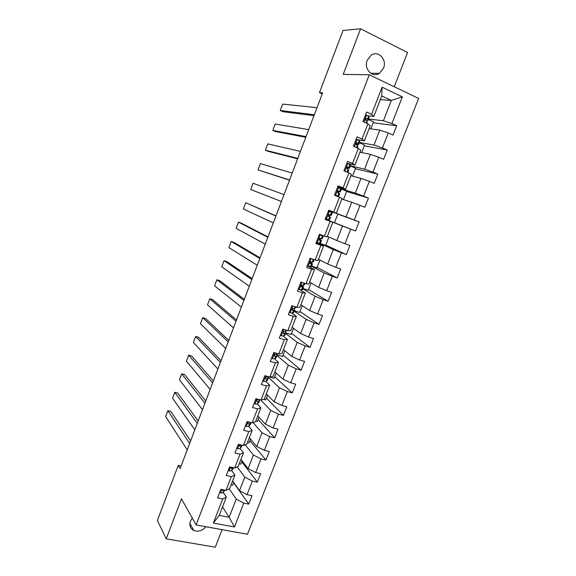 <?xml version="1.0" encoding="UTF-8"?>
<svg xmlns="http://www.w3.org/2000/svg" width="576" height="576" viewBox="0 0 576 576"><rect width="100%" height="100%" fill="white"/><g stroke="black" fill="none" stroke-linecap="round" stroke-linejoin="round"><path stroke-width="0.86" d="M367.236 60.242C363.542 68.832 372.326 78.221 379.339 73.368L383.515 68.184C387.288 59.58 378.295 49.975 371.167 55.195L367.236 60.242M192.233 518.054L190.44 521.064C189.094 525.37 190.217 528.516 193.802 530.496C198.302 532.051 202.349 530.798 205.934 526.73M394.25 86.767L407.563 52.517L360.598 28.8L343.022 30.449L319.478 92.606L322.25 93.866M247.478 534.262L418.608 98.438L369.266 74.794L196.099 524.952L247.478 534.262M196.099 524.952L181.462 498.83L166.212 538.834L215.273 547.2L222.091 529.661M380.34 99.634L391.334 100.418L381.773 95.926L373.838 116.41L371.585 114.3L366.624 112.039L362.938 121.586L367.906 123.818L362.03 138.996L357.055 136.814L353.39 146.304L358.366 148.45L352.534 163.519L347.544 161.424L343.908 170.849L348.898 172.908L343.102 187.884L338.105 185.875L334.49 195.228L339.494 197.215L333.734 212.083L328.723 210.154L325.138 219.449L330.149 221.35L324.432 236.124L319.406 234.274L315.842 243.504L320.868 245.326L315.187 260.006L310.176 258.235M371.585 114.3L382.075 87.199L402.358 96.833L391.925 123.559L396.727 125.748L373.198 122.789M223.229 492.444L226.325 497.088L219.233 515.39L213.35 523.08L234.454 526.961L243.763 503.114L248.746 504.101L252.043 495.67L247.061 494.654L252.36 481.082L257.335 482.141L260.654 473.652L255.686 472.572L261.014 458.906L265.982 460.03L269.323 451.49L264.362 450.346L269.726 436.594L274.68 437.789L278.042 429.192L273.089 427.975L278.496 414.137L283.435 415.397L286.819 406.75L281.88 405.461L287.316 391.536L292.248 392.868L295.654 384.163L290.722 382.802L296.194 368.791L301.118 370.188L304.546 361.426L299.628 360L305.136 345.895L310.046 347.364L313.495 338.544L308.585 337.046L314.129 322.848L319.032 324.396L322.502 315.518L317.606 313.942L323.186 299.65L328.075 301.27L331.574 292.334L326.678 290.693L332.294 276.307L337.183 277.999L340.697 269.006L335.815 267.286L341.467 252.806L346.342 254.57L349.884 245.52L345.017 243.727L350.705 229.147L355.565 230.99L359.129 221.882L354.276 220.01L360 205.337L364.846 207.259L368.438 198.086L363.593 196.135L369.36 181.368L374.191 183.37L377.806 174.132L372.974 172.109L378.778 157.241L383.602 159.314L387.238 150.019L382.414 147.917L388.26 132.948L393.07 135.108L396.727 125.748M213.35 523.08L222.703 498.931L217.57 497.909L220.889 489.319L226.015 490.363L231.336 476.618L226.217 475.524L229.558 466.884L234.677 467.993L240.034 454.162L234.914 453.002L238.277 444.298L243.389 445.486L248.782 431.561L243.677 430.33L247.061 421.567L252.158 422.827L257.587 408.809L252.49 407.513L255.895 398.693L260.986 400.018L266.45 385.913L261.36 384.538L264.787 375.667L269.87 377.064L275.371 362.866L270.295 361.418L273.744 352.49L278.82 353.959L284.35 339.667L279.281 338.148L282.758 329.155L287.82 330.703L293.386 316.318L288.331 314.719L291.83 305.669L296.878 307.296L302.486 292.81L297.439 291.139L300.96 282.031L306 283.73L311.645 269.15L306.612 267.401L310.154 258.228M181.116 465.977L178.258 465.372L180.151 468.526L322.646 92.815L319.478 92.606M367.906 123.818L370.188 125.827L364.37 140.839L358.193 139.781M369.108 128.621L379.786 130.118L373.982 145.037L359.474 142.466M364.37 140.839L362.03 138.996M388.26 132.948L379.786 130.118M382.414 147.917L373.982 145.037M358.366 148.45L360.749 150.192L354.967 165.103L346.86 163.21M359.95 152.244L370.368 154.325L364.601 169.142L350.453 165.78M354.967 165.103L352.534 163.519M378.778 157.241L370.368 154.325M372.974 172.109L364.601 169.142M348.898 172.908L351.367 174.391L345.629 189.209L337.723 186.847M350.856 175.716L361.008 178.373L355.284 193.097L341.179 188.849M345.629 189.209L343.102 187.884M369.36 181.368L361.008 178.373M363.593 196.135L355.284 193.097M339.494 197.215L342.05 198.439L336.348 213.156L328.651 210.341M341.82 199.044L351.713 202.262L346.025 216.886L328.594 210.499M336.348 213.156L333.734 212.083M360 205.337L351.713 202.262M354.276 220.01L346.025 216.886M324.432 236.124L327.132 236.938L332.798 222.322L325.181 219.334M331.078 212.047L331.294 211.493L337.831 214.013L334.44 222.754L325.224 219.226L342.482 225.994L336.83 240.523L327.341 236.398M332.798 222.322L330.149 221.35M350.705 229.147L342.482 225.994M345.017 243.727L336.83 240.523M315.187 260.006L317.974 260.568L323.604 246.046L316.188 242.611M319.918 243.396L333.31 249.574L327.694 264.002L318.456 259.337M323.604 246.046L320.868 245.326M341.467 252.806L333.31 249.574M335.815 267.286L327.694 264.002M306 283.73L308.88 284.047L314.467 269.618L307.253 265.738M311.573 266.263L324.202 272.995L318.622 287.33L309.622 282.125M314.467 269.618L311.645 269.15M332.294 276.307L324.202 272.995M326.678 290.693L318.622 287.33M296.878 307.296L299.844 307.368L305.395 293.033L300.118 289.786M302.861 288.792L315.144 296.266L309.607 310.507L300.852 304.769M305.395 293.033L302.486 292.81M323.186 299.65L315.144 296.266M317.606 313.942L309.607 310.507M287.82 330.703L290.866 330.538L296.381 316.296L291.794 313.106M294.199 311.177L306.151 319.385L300.643 333.533L292.133 327.269M296.381 316.296L293.386 316.318M314.129 322.848L306.151 319.385M308.585 337.046L300.643 333.533M278.82 353.959L281.945 353.563L287.424 339.415L283.234 336.139M285.588 333.425L297.216 342.353L291.744 356.414L283.464 349.625M287.424 339.415L284.35 339.667M305.136 345.895L297.216 342.353M299.628 360L291.744 356.414M269.87 377.064L273.082 376.43L278.525 362.376L274.594 358.956M277.034 355.536L288.338 365.17L282.902 379.145L274.853 371.844M278.525 362.376L275.371 362.866M296.194 368.791L288.338 365.17M290.722 382.802L282.902 379.145M260.986 400.018L264.276 399.154L269.683 385.193L265.946 381.593M268.531 377.503L279.511 387.85L274.111 401.731L266.299 393.926M269.683 385.193L266.45 385.913M287.316 391.536L279.511 387.85M281.88 405.461L274.111 401.731M252.158 422.827L255.528 421.733L260.899 407.858L257.314 404.057M260.662 399.931L270.749 410.378L265.385 424.174L257.796 415.872M260.899 407.858L257.587 408.809M278.496 414.137L270.749 410.378M273.089 427.975L265.385 424.174M243.389 445.486L246.83 444.168L252.173 430.38L248.717 426.362M253.022 422.546L262.037 432.763L256.709 446.472L249.35 437.674M252.173 430.38L248.782 431.561M269.726 436.594L262.037 432.763M264.362 450.346L256.709 446.472M234.677 467.993L238.19 466.459L243.504 452.758L240.17 448.531M245.131 444.816L253.39 455.011L248.09 468.626L240.948 459.346M243.504 452.758L240.034 454.162M261.014 458.906L253.39 455.011M255.686 472.572L248.09 468.626M226.015 490.363L229.608 488.606L234.886 474.991L231.674 470.556M237.182 466.898L244.786 477.108L239.522 490.644L232.603 480.881M234.886 474.991L231.336 476.618M252.36 481.082L244.786 477.108M247.061 494.654L239.522 490.644M229.19 488.815L236.246 499.075L229.162 517.27L222.509 506.93M226.325 497.088L222.703 498.931M243.763 503.114L236.246 499.075M234.454 526.961L229.162 517.27L219.233 515.39M166.212 538.834L157.392 520.466L178.258 465.372M360.598 28.8L343.217 74.398L369.266 74.794M373.838 116.41L368.136 115.776M368.554 119.009L383.422 120.766L391.334 100.418L402.358 96.833M381.773 95.926L382.075 87.199M391.925 123.559L383.422 120.766M248.746 504.101L233.626 482.746M233.734 482.472L232.632 485.309L231.019 484.978M242.114 460.858L240.833 464.162L239.22 463.81M257.335 482.141L241.747 461.801M250.546 439.106L249.084 442.886L247.471 442.512M265.982 460.03L249.919 440.719M259.034 417.218L257.378 421.481L255.773 421.085M274.68 437.789L258.142 419.515M267.574 395.201L265.73 399.946L263.498 399.362M283.435 415.397L266.414 398.182M276.163 373.032L274.133 378.274L268.474 376.718M292.248 392.868L274.738 376.718M284.818 350.734L282.593 356.472L277.279 354.931M301.118 370.188L283.111 355.126M293.515 328.291L291.096 334.526L285.79 332.914M310.046 347.364L291.535 333.396M302.278 305.705L299.657 312.451L294.358 310.766M319.032 324.396L300.017 311.537M302.558 285.811L302.724 285.372M311.09 282.974L308.268 290.239L302.983 288.475M328.075 301.27L308.542 289.541M311.4 262.944L311.746 262.051M319.961 260.093L316.937 267.883L311.659 266.047M337.183 277.999L317.124 267.401M320.299 239.926L320.825 238.572M328.889 237.074L325.663 245.39L320.227 243.418M346.342 254.57L325.764 245.131M331.294 211.493L328.586 210.506M327.902 220.277L328.14 219.65M329.256 216.763L329.947 214.978M359.129 221.882L337.81 214.063M355.565 230.99L334.447 222.725M338.45 192.989L338.969 191.65M343.433 199.562L346.68 191.182L341.431 189.072M368.438 198.086L346.572 191.462M347.71 169.056L348.048 168.17M352.512 176.148L355.594 168.199L350.366 166.018M377.806 174.132L355.392 168.718M357.026 144.958L357.185 144.54M361.649 152.582L364.558 145.073L359.345 142.805M387.238 150.019L364.27 145.822M370.843 128.866L373.586 121.802L368.381 119.448M219.766 492.221L220.601 492.955L223.02 492.703L224.957 490.147M187.222 449.878L165.665 416.578L167.868 410.702L170.806 411.408L190.627 440.899M189.655 443.47L167.868 410.702M222.134 489.571L222.581 490.399L224.1 489.974M228.283 470.174L229.118 470.93L231.509 470.75L233.611 467.762M194.825 429.833L172.548 398.203L174.758 392.292L177.696 393.034L198.166 421.02M197.266 423.389L174.758 392.292M230.839 467.158L231.134 468.374L232.927 467.618M236.851 447.984L237.686 448.754L240.055 448.661L242.33 445.241M202.471 409.673L179.46 379.728L181.685 373.788L184.622 374.558L205.747 401.033M204.926 403.193L181.685 373.788M239.774 444.643L239.702 446.206L241.099 445.961L241.841 445.126M245.484 425.65L246.305 426.442L248.652 426.434L250.157 424.836L251.1 422.568M210.161 389.398L186.415 361.159L188.654 355.183L191.585 355.99L213.372 380.923M212.63 382.874L188.654 355.183M249.646 422.208L248.861 422.165C247.759 422.683 247.579 423.259 248.328 423.893L249.703 423.713L250.855 422.503M248.436 422.294L247.932 422.813M254.16 403.178L254.988 403.985L257.306 404.064L258.739 402.66L259.913 399.794M256.572 400.45L257.321 399.737M217.894 369.007L193.406 342.482L195.653 336.478L198.583 337.32L221.04 360.706M220.385 362.441L195.653 336.478M259.106 399.528L257.486 399.701C256.435 400.241 256.27 400.824 257.011 401.436L258.365 401.328L259.934 399.744M262.901 380.563L263.722 381.384L266.018 381.542L267.372 380.347L268.546 377.482M263.722 381.384L262.894 380.578M225.677 348.494L200.434 323.719L202.694 317.678L205.618 318.55L228.751 340.373M228.175 341.892L202.694 317.678M268.258 376.618L266.177 377.093C265.162 377.654 265.018 378.238 265.745 378.842L267.077 378.792L268.423 377.618L268.445 376.675M266.27 377.086L265.284 377.928M271.692 357.797L272.513 358.639L274.781 358.884L276.055 357.89L277.229 355.032M272.513 358.639L271.663 357.883M233.496 327.859L207.497 304.848L209.772 298.778L212.688 299.686L236.513 319.918M236.016 321.221L209.772 298.778M277.553 353.592L276.53 354.362L274.925 354.341C273.953 354.924 273.823 355.507 274.543 356.09L275.854 356.119L277.121 355.147L276.912 354.074M275.27 354.348L274.068 355.248M280.541 334.886L281.354 335.743L283.601 336.082L284.954 335.066L285.977 332.431M281.354 335.743L280.483 335.038M241.373 307.109L214.596 285.876L216.886 279.778L219.802 280.714L244.318 299.34M243.9 300.427L216.886 279.778M286.769 330.379L285.358 331.531L283.73 331.445C282.802 332.035 282.686 332.626 283.392 333.202L284.681 333.295L285.869 332.525L285.466 331.466M284.098 331.438L282.91 332.431M289.454 311.825L290.261 312.703L292.478 313.128L293.738 312.365L294.775 309.694M290.261 312.703L289.368 312.041M249.286 286.236L221.738 266.81L224.035 260.676L226.944 261.648L252.166 278.647M251.834 279.518L224.035 260.676M295.834 306.958L295.358 308.009L294.25 308.549L292.594 308.398C291.708 309.002 291.607 309.593 292.298 310.162L293.566 310.32L294.682 309.766L293.789 308.549M292.586 308.398L292.896 308.858L291.823 309.463M298.418 288.612L299.225 289.512L301.414 290.023L302.58 289.519L303.624 286.805M299.225 289.512L298.31 288.893M257.249 265.234L228.917 247.637L231.228 241.466L234.137 242.474L260.057 257.839M259.812 258.48L231.228 241.466M301.385 282.175L300.874 282.262M304.956 283.378L304.229 285.084L301.522 285.199L301.262 286.97L303.545 286.855L301.471 285.214M301.14 285.43L301.738 285.991L300.802 286.366M307.44 265.248L308.246 266.162L311.371 266.609L312.538 263.772M308.246 266.162L307.31 265.601M265.262 244.116L236.131 228.362L238.457 222.156L241.358 223.2L267.998 236.902M310.723 258.43L313.02 259.243M267.84 237.319L238.457 222.156M311.148 258.653L309.91 258.854M314.136 259.639L313.15 262.015L310.514 261.85L310.284 263.628L312.466 263.794L310.01 262.267M309.902 262.462L310.63 262.98L309.859 263.131M316.526 241.726L317.326 242.669L320.35 243.425L321.509 240.588M317.326 242.669L316.368 242.15M273.319 222.869L243.389 208.98L245.722 202.745L275.983 215.849M319.226 234.749L321.372 235.202L319.399 234.295M319.378 234.72L323.237 235.958L320.602 234.713M275.911 216.029L245.722 202.745M320.249 235.102L319.01 235.296M323.302 235.966L322.214 238.774L319.565 238.349L319.37 240.127L321.523 240.559L318.91 239.328M318.917 239.45L319.586 239.818L319.01 239.789M325.67 218.059L326.47 219.017L329.436 220.097L330.538 217.253L329.378 220.082M326.47 219.017L325.526 218.606M281.426 201.499L250.682 189.497L253.03 183.226L284.033 194.616M328.363 211.097L332.338 212.602L331.236 215.453L328.68 214.69L328.514 216.475L330.48 217.231M329.407 211.399L328.176 211.579M328.99 214.618L331.236 215.453M334.879 194.227L335.671 195.206L338.465 196.589L337.226 196.315M335.671 195.206L336.557 195.912L335.506 195.631M289.577 180L258.019 169.906L289.505 180.202M337.558 187.286L341.395 189.029L340.33 191.952M292.205 173.081L260.381 163.606L258.019 169.906M338.63 187.538L337.392 187.711M337.507 191.174L340.315 191.981L337.86 190.872L337.716 192.672L339.617 193.795L338.515 196.632M337.91 190.85L338.371 191.239L337.594 191.066M344.146 170.244L346.262 171.821M297.785 158.371L265.392 150.214L268.279 151.387L297.612 158.81M346.817 163.325L349.949 164.534L350.561 165.334L349.481 168.3M300.42 151.409L267.768 143.878L265.392 150.214M347.911 163.526L346.68 163.678M346.543 167.76L349.438 168.228L348.818 167.458L347.098 166.903L346.982 168.703L348.754 170.179L347.861 172.483M347.026 166.946L347.501 167.609L346.594 167.522M306.036 136.613L272.808 130.406L275.688 131.616L305.777 137.297M356.134 139.198L359.266 140.458L359.791 141.487L358.69 144.497M308.693 129.614L275.191 124.034L272.808 130.406M357.257 139.349L356.018 139.493M353.47 146.095L353.75 146.455M356.004 144.281L358.661 144.396L358.128 143.402L356.407 142.769L356.306 144.583L357.948 146.239L357.336 148.003M356.256 142.877L356.695 143.827L355.874 143.87M314.338 114.725L280.26 110.498L283.14 111.744L313.985 115.654M365.515 114.912L368.64 116.215L369.05 117.713L367.963 120.528M317.009 107.683L282.658 104.09L280.26 110.498M366.66 115.006L365.429 115.135M366.494 120.773L367.942 120.406L367.495 119.182L365.774 118.476L365.695 120.298L366.768 121.046L367.229 122.256L366.869 123.35M365.573 118.649L365.969 119.693L365.429 120.038M221.861 489.514L220.55 492.912M224.892 490.133L224.741 490.529M224.057 490.032L223.02 492.703M222.12 489.658L222.617 490.406M230.522 467.093L229.061 470.88M233.554 467.748L233.158 468.763M232.553 468.065L231.509 470.75M230.63 467.683L231.134 468.374M239.249 444.521L237.629 448.704M242.266 445.226L241.632 446.868M241.099 445.961L240.055 448.661M239.198 445.572L239.702 446.206M248.026 421.805L246.254 426.391M251.042 422.554L250.157 424.836M249.703 423.713L248.652 426.434M247.831 423.324L248.328 423.893M256.86 398.945L254.93 403.934M259.783 399.953L258.739 402.66M258.365 401.328L257.306 404.064M256.529 400.932L257.011 401.436M265.752 375.934L263.664 381.334M268.423 377.618L267.372 380.347M267.077 378.792L266.018 381.542M267.955 376.538L267.754 377.057M265.291 378.403L265.745 378.842M274.702 352.764L272.455 358.582M277.121 355.147L276.055 357.89M275.854 356.119L274.781 358.884M276.898 353.405L276.53 354.362M274.118 355.73L274.543 356.09M283.716 329.45L281.304 335.686M285.869 332.525L284.803 335.29M286.711 330.365L286.546 330.782M284.681 333.295L283.601 336.082M285.905 330.12L285.358 331.531M283.018 332.914L283.392 333.202M292.781 305.978L290.21 312.646M294.682 309.766L293.602 312.545M295.776 306.936L295.358 308.009M293.566 310.32L292.478 313.128M294.97 306.677L294.25 308.549M301.918 282.348L299.174 289.447M303.545 286.855L302.458 289.649M304.898 283.356L304.229 285.084M302.508 287.201L301.414 290.023M304.099 283.082L303.199 285.415M311.069 258.667L308.196 266.105M312.466 263.794L311.371 266.609M314.078 259.618L313.15 262.015M311.508 263.93L310.406 266.767M313.286 259.337L312.199 262.13M320.17 235.116L317.275 242.604M321.444 240.588L320.35 243.425M323.237 235.958L322.135 238.795M320.566 240.502L319.464 243.367M322.373 235.829L321.264 238.694M329.328 211.414L326.412 218.952M332.287 212.573L331.178 215.424M329.688 216.929L328.572 219.809M331.51 212.22L330.394 215.107M338.551 187.553L335.614 195.142M339.581 193.723L338.465 196.589M341.395 189.029L340.279 191.902M338.868 193.19L337.745 196.092M340.697 188.46L339.574 191.362M347.832 163.534L344.88 171.173M348.732 170.057L347.803 172.462M350.561 165.334L349.438 168.228M348.106 169.301L347.011 172.13M349.949 164.534L348.818 167.458M357.17 139.356L354.334 146.707M357.948 146.239L357.278 147.974M359.791 141.487L358.661 144.396M357.408 145.253L356.486 147.636M359.266 140.458L358.128 143.402M366.581 115.013L363.874 122.011M367.229 122.256L366.811 123.329M369.079 117.475L367.942 120.406M366.768 121.046L366.026 122.976M368.64 116.215L367.495 119.182M366.019 118.375L366.422 118.426M370.692 73.267L379.339 73.368M189.878 523.346L193.802 530.496M222.113 489.694L222.581 490.399"/></g></svg>
